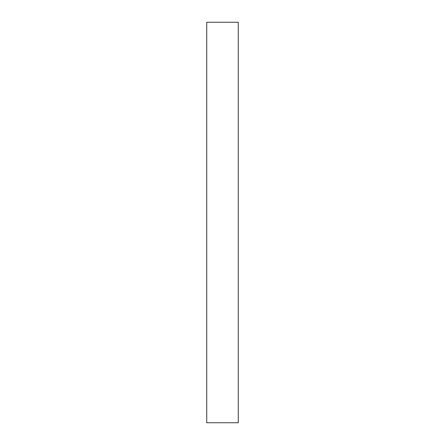 <?xml version="1.0" encoding="UTF-8"?>
<svg xmlns="http://www.w3.org/2000/svg" width="445" height="445" viewBox="0 0 445 445"><rect width="100%" height="100%" fill="white"/><g stroke="black" fill="none" stroke-linecap="round" stroke-linejoin="round"><path stroke-width="0.67" d="M206.73 422.75L238.27 422.75L238.27 22.25L206.73 22.25L206.73 422.75L238.27 422.75L238.27 22.25L206.73 22.25L206.73 422.75"/></g></svg>
